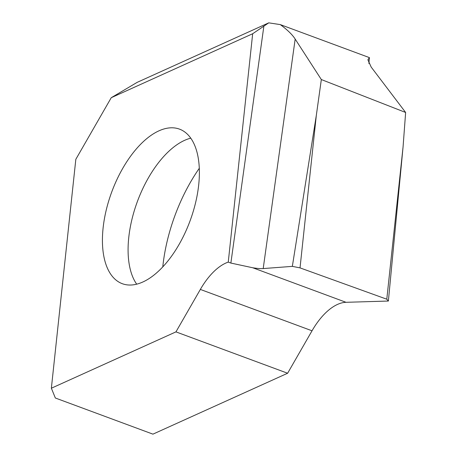 <?xml version="1.0" encoding="UTF-8"?>
<svg xmlns="http://www.w3.org/2000/svg" width="457" height="457" viewBox="0 0 457 457"><rect width="100%" height="100%" fill="white"/><g stroke="black" fill="none" stroke-linecap="round" stroke-linejoin="round"><path stroke-width="0.69" d="M252.67 33.744L268.75 22.85L137.14 82.369L111.251 97.695L252.67 33.744L228.26 262.101L230.871 263.066L228.26 262.101A58.033 29.391 -69.7 0 0 200.349 289.43L175.945 331.879L287.624 373.243L152.941 434.15L287.624 373.243L312.028 330.794A58.033 29.391 110.3 0 1 346.023 302.306L388.376 301.037L403.074 146.817L405.633 112.473L371.198 67.099L367.891 59.787L369.422 57.616L368.885 63.5M252.772 267.768C257.268 268.488 260.747 268.756 263.203 268.567C260.747 268.756 257.268 268.488 252.772 267.768L230.871 263.066L252.772 267.768L346.023 302.306L388.376 301.037L386.788 299.209L300.026 267.882L292.343 266.368L263.203 268.567L295.171 39.074L321.334 79.552L405.633 112.473M369.422 57.616L280.307 24.604L268.75 22.85M228.26 262.101A58.033 29.391 -69.7 0 0 200.349 289.43L175.945 331.879L51.367 388.216L75.828 159.31L111.251 97.695M142.824 282.009A82.409 41.741 -69.7 0 0 195.573 202.759A82.409 41.741 -69.7 0 0 179.527 129.142A82.409 41.741 -69.7 0 0 158.979 130.822A82.409 41.741 -69.7 0 0 106.23 210.077A82.409 41.741 -69.7 0 0 122.282 283.694A82.409 41.741 -69.7 0 0 142.824 282.009M55.343 398.001L51.367 388.216L55.343 398.001L152.941 434.15L55.343 398.001M136.689 284.174A82.409 41.741 110.3 0 1 135.643 206.478A82.409 41.741 110.3 0 1 184.639 140.328A82.409 41.741 110.3 0 1 190.775 138.163M199.303 168.296A115.198 58.347 -69.7 0 0 162.789 266.871M295.171 39.074C292.451 34.749 287.499 29.928 280.307 24.604M403.074 146.817L386.788 299.209L300.026 267.882L292.343 266.368L316.318 115.393L300.026 267.882M316.318 115.393L321.334 79.552M292.343 266.368L263.203 268.567M175.945 331.879L51.367 388.216M287.624 373.243L312.028 330.794A58.033 29.391 110.3 0 1 346.023 302.306M388.376 301.037L386.788 299.209M312.028 330.794L200.349 289.43M263.878 26.1L230.871 263.066"/></g></svg>
